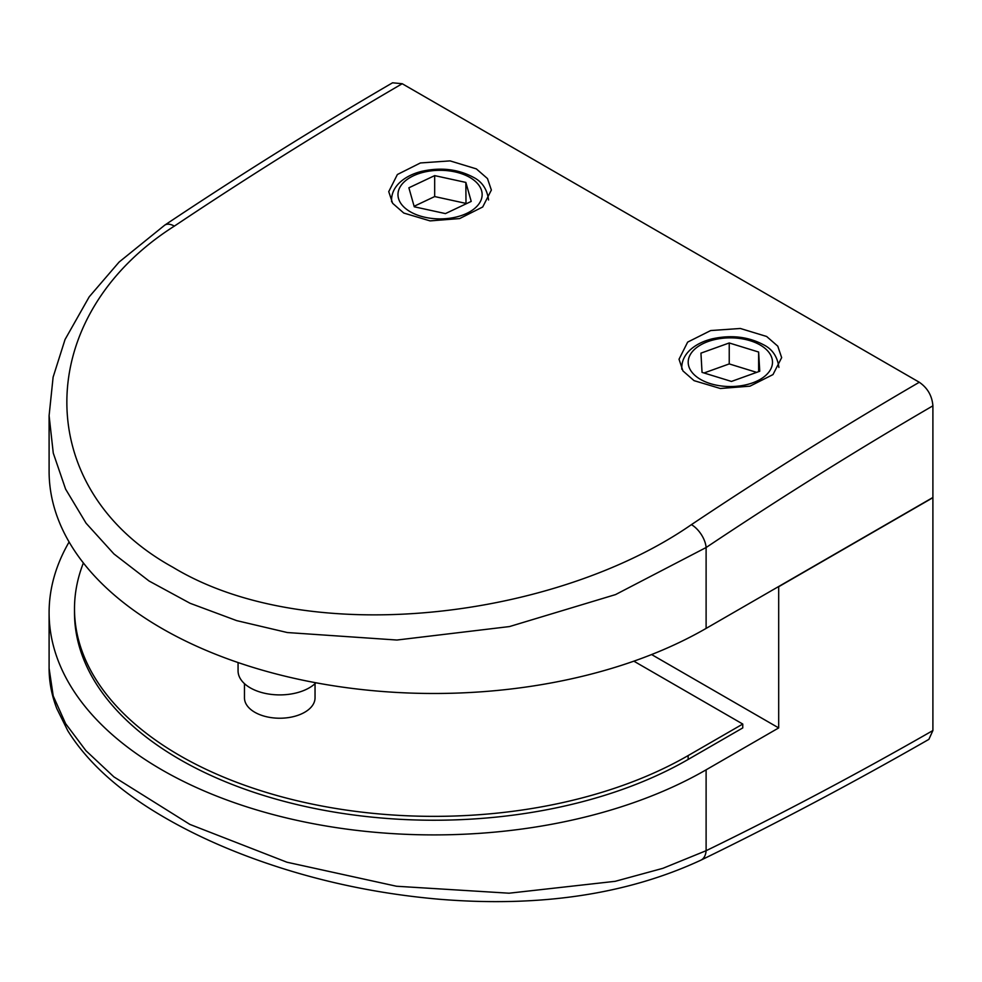 <?xml version="1.0" encoding="UTF-8"?>
<svg xmlns="http://www.w3.org/2000/svg" width="982" height="982" viewBox="0 0 982 982"><rect width="100%" height="100%" fill="white"/><g stroke="black" fill="none" stroke-linecap="round" stroke-linejoin="round"><path stroke-width="1.47" d="M759.749 371.257L758.632 352.035L729.233 342.963L700.939 353.139L702.044 372.374L731.455 381.433L759.749 371.257M758.632 371.662L758.632 352.035M756.656 372.374L729.233 363.917L704.02 372.976M729.233 363.917L729.233 342.963M471.225 201.408L465.849 182.419L434.67 175.618L408.88 187.795L414.257 206.785L445.435 213.597L471.225 201.408M465.996 203.888L465.849 182.419M465.849 203.372L434.67 196.56L414.109 206.281M434.67 196.56L434.67 175.618M476.344 168.879L450.075 160.888L420.406 162.963L397.379 174.514L388.737 191.65L392.653 203.323L403.774 213.045L430.042 220.889L459.662 218.569L482.714 206.981L491.368 190.042L487.477 178.564L476.344 168.879M766.623 336.47L740.354 328.479L710.698 330.553L687.658 342.104L679.028 359.24L682.932 370.914L694.053 380.648L720.334 388.491L749.953 386.172L772.994 374.584L781.66 357.632L777.769 346.155L766.623 336.47M244.469 683.668L244.469 697.858A35.278 20.364 0 0 0 254.804 712.269A35.278 20.364 0 0 0 293.25 716.676A35.278 20.364 0 0 0 315.038 697.858L315.038 683.668M315.946 682.785A41.698 24.071 180 0 1 250.275 687.854A41.698 24.071 180 0 1 238.061 670.841L238.061 662.555M633.856 661.168L742.76 724.053L742.76 727.92L688.149 759.454A359.473 207.533 180 0 1 296.404 804.442A359.473 207.533 180 0 1 74.497 612.707L74.497 608.828A359.473 207.533 180 0 1 83.384 562.968M742.76 724.053L688.149 755.575A359.473 207.533 180 0 1 296.404 800.563A359.473 207.533 180 0 1 74.497 608.828M932.9 730.534L928.886 739.36C852.806 782.936 776.811 823.211 700.89 860.171L700.89 860.171A19.247 11.968 -115.8 0 0 706.107 850.707C781.586 813.98 857.188 773.914 932.9 730.534A6414476.844 3703417.742 -60 0 1 932.9 497.69L778.689 586.72L778.689 727.92L706.107 769.827A384.87 222.202 180 0 1 286.683 817.994A384.87 222.202 180 0 1 49.1 612.707A384.87 222.202 180 0 1 69.108 541.99M49.1 612.707L49.1 668.361L53.212 695.943L65.622 723.648L85.9 750.653L113.887 776.872L189.87 824.401L286.953 862.221L396.495 886.243L509.044 893.203L615.186 881.32L662.887 868.321L706.107 850.707L706.107 769.827M651.606 654.552L778.689 727.92M174.342 226.118A19.247 10.188 56.2 0 0 164.718 225.16L164.718 225.16C240.553 174.514 316.511 127.059 392.567 82.795L402.227 83.728C326.147 127.991 250.177 175.447 174.342 226.118C32.308 316.229 30.233 488.766 172.918 567.265C309.256 649.802 556.536 618.206 691.414 524.646C767.249 473.975 843.219 426.519 919.299 382.256C927.548 387.939 932.09 395.795 932.9 405.824C857.188 449.866 781.586 497.113 706.107 547.526L615.542 594.589L509.498 626.565L396.937 640.031L287.333 632.543L236.723 620.636L190.103 603.292L149.068 581.013L113.949 553.946L86.072 523.21L65.61 489.134L53.261 453.058L49.1 415.632L49.1 471.286A384.87 222.202 0 0 0 286.683 676.573A384.87 222.202 0 0 0 706.107 628.406L932.9 497.481A6414476.844 3703417.742 -60 0 1 932.9 405.824M402.227 83.728L919.299 382.256M700.534 379.408A42.152 24.341 0 0 0 760.154 379.408A42.152 24.341 0 0 0 760.154 344.989A42.152 24.341 0 0 0 700.534 344.989A42.152 24.341 0 0 0 700.534 379.408M681.876 369.269A48.572 28.036 180 0 1 681.766 367.44L681.766 369.085M488.545 199.837A48.499 27.999 180 0 1 488.545 199.972L488.545 199.837C487.084 189.01 481.904 181.437 473.017 177.104C457.808 169.088 440.783 167.149 421.941 171.285C412.968 173.519 405.689 177.153 400.091 182.198C394.531 187.316 391.683 193.196 391.56 199.837L391.56 201.629M410.304 211.781A42.079 24.292 0 0 0 469.813 211.781A42.079 24.292 0 0 0 469.813 177.423A42.079 24.292 0 0 0 410.304 177.423A42.079 24.292 0 0 0 410.304 211.781M391.683 201.838A48.499 27.999 180 0 1 391.56 199.837M688.149 755.575L688.149 759.454M691.414 524.646A19.247 10.188 -123.8 0 1 706.107 547.526L706.107 628.406M778.91 367.44C777.449 356.601 772.257 349.003 763.358 344.67C748.124 336.642 731.074 334.702 712.208 338.839C703.21 341.073 695.919 344.719 690.309 349.764C684.749 354.895 681.901 360.787 681.766 367.44M700.89 860.171C626.884 894.492 539.523 907.503 438.819 899.205C384.428 894.442 332.112 884.119 281.895 868.248C235.275 853.468 194.154 835.363 158.532 813.943C117.091 789.111 86.846 761.369 67.77 730.718L56.833 708.648C51.702 695.416 49.125 681.987 49.1 668.374M164.718 225.16L119.092 262.071L89.215 296.822L65.045 339.514L53.114 377.149L49.1 415.632"/></g></svg>
